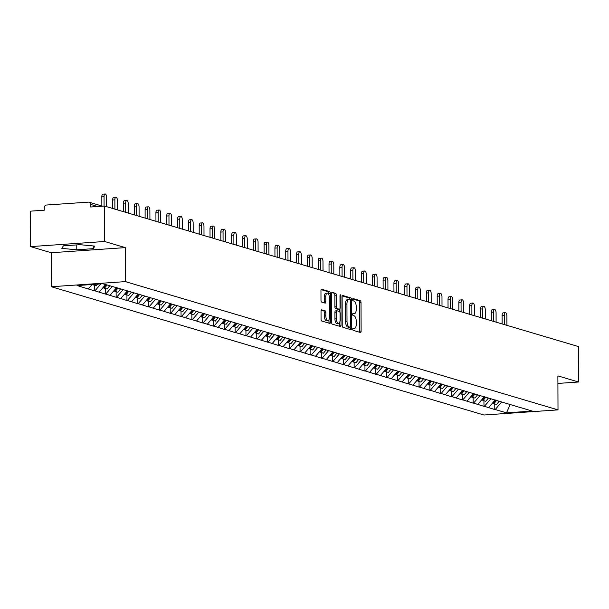 <?xml version="1.0" encoding="UTF-8"?>
<svg xmlns="http://www.w3.org/2000/svg" width="609" height="609" viewBox="0 0 609 609"><rect width="100%" height="100%" fill="white"/><g stroke="black" fill="none" stroke-linecap="round" stroke-linejoin="round"><path stroke-width="0.91" d="M352.725 329.088A1.127 0.472 86 0 0 353.212 330.344L360.444 332.491A1.606 0.67 86 0 0 360.543 332.499A1.606 0.67 86 0 0 361.114 331.098L361.015 302.498A1.606 0.67 86 0 0 360.33 300.701L353.098 298.562A1.127 0.472 86 0 0 353.022 298.555A1.127 0.472 86 0 0 352.626 299.529A1.127 0.472 86 0 0 353.106 300.785L354.042 301.059A5.138 2.154 86 0 1 356.235 306.791L356.25 309.174A5.138 2.154 86 0 1 354.423 313.658A5.138 2.154 86 0 1 354.088 313.62L353.151 313.338A1.127 0.472 86 0 0 353.075 313.331A1.127 0.472 86 0 0 352.68 314.313A1.127 0.472 86 0 0 353.159 315.561L354.095 315.843A5.138 2.154 86 0 1 356.288 321.575L356.295 323.958A5.138 2.154 86 0 1 354.476 328.434A5.138 2.154 86 0 1 354.133 328.396L353.205 328.122A1.127 0.472 86 0 0 353.129 328.114A1.127 0.472 86 0 0 352.725 329.088M321.704 309.814A1.606 0.67 86 0 0 321.598 309.798A1.606 0.67 86 0 0 321.027 311.199L321.057 319.223A1.606 0.67 86 0 0 321.742 321.012L329.773 323.394A1.606 0.67 86 0 0 329.88 323.409A1.606 0.67 86 0 0 330.451 322.009L330.352 293.401A1.606 0.67 86 0 0 329.667 291.612L321.636 289.229A1.606 0.67 86 0 0 321.529 289.222A1.606 0.67 86 0 0 320.958 290.622L320.989 300.313A1.606 0.67 86 0 0 321.674 302.102L325.115 303.122A1.606 0.67 86 0 0 325.221 303.137A1.606 0.67 86 0 0 325.792 301.737L325.777 296.926A4.293 1.804 86 0 1 327.299 293.188A4.293 1.804 86 0 1 329.416 298.007L329.484 316.84A4.293 1.804 86 0 1 327.954 320.585A4.293 1.804 86 0 1 325.838 315.759L325.83 312.623A1.606 0.67 86 0 0 325.145 310.834L321.499 309.829M125.287 247.619L104.619 241.491L104.497 206.04L578.428 346.551L578.55 382.003L557.882 375.882L558.004 409.88L125.401 281.617L125.287 247.619L51.24 252.743L51.362 286.74L125.401 281.617M342.228 325.503A1.606 0.67 86 0 0 342.913 327.292L350.944 329.675A1.606 0.67 86 0 0 351.05 329.682A1.606 0.67 86 0 0 351.621 328.289L351.522 299.681A1.606 0.67 86 0 0 350.837 297.892L342.806 295.51A1.606 0.67 86 0 0 342.7 295.494A1.606 0.67 86 0 0 342.129 296.895L342.228 325.503M340.362 326.538L332.331 324.155A1.606 0.67 86 0 1 331.639 322.359L331.54 293.759A1.606 0.67 86 0 1 332.111 292.358A1.606 0.67 86 0 1 332.217 292.373L335.658 293.386A1.606 0.67 86 0 1 336.343 295.182L336.381 306.784A1.606 0.67 86 0 0 337.066 308.573L339.35 309.25A1.606 0.67 86 0 0 339.457 309.258A1.606 0.67 86 0 0 340.02 307.857L339.982 295.784A1.127 0.472 86 0 1 340.378 294.802A1.127 0.472 86 0 1 340.933 296.065L341.032 325.145A1.606 0.67 86 0 1 340.469 326.546A1.606 0.67 86 0 1 340.362 326.538M51.362 286.74L483.957 415.003L558.004 409.88M94.486 285.286L94.502 290.874L94.951 290.843L100.896 283.901M94.502 290.874L77.092 285.545L102.86 283.764L121.161 289.024L532.266 411.075L506.505 412.856L495.231 409.514L501.671 402.001M494.767 403.957L494.79 409.545L495.231 409.514M494.79 409.545L484.414 406.31L490.854 398.796M483.949 400.752L483.972 406.34L484.414 406.31M483.972 406.34L473.596 403.105L480.037 395.591M473.132 397.548L473.155 403.135L473.596 403.105M473.155 403.135L462.779 399.892L469.219 392.379M462.315 394.335L462.33 399.923L462.779 399.892M462.33 399.923L451.962 396.687L458.394 389.174M451.497 391.13L451.513 396.718L451.962 396.687M451.513 396.718L441.137 393.483L447.577 385.969M440.68 387.925L440.695 393.513L441.137 393.483M440.695 393.513L430.319 390.27L436.76 382.757M429.855 384.713L429.878 390.3L430.319 390.27M429.878 390.3L419.502 387.065L425.942 379.552M419.038 381.508L419.061 387.096L419.502 387.065M419.061 387.096L408.685 383.86L415.125 376.347M408.22 378.303L408.243 383.891L408.685 383.86M408.243 383.891L397.867 380.648L404.307 373.134M397.403 375.091L397.426 380.678L397.867 380.648M397.426 380.678L387.05 377.443L393.49 369.929M386.586 371.886L386.601 377.473L387.05 377.443M386.601 377.473L376.233 374.238L382.665 366.725M375.768 368.681L375.783 374.269L376.233 374.238M375.783 374.269L365.408 371.026L371.848 363.512M364.951 365.469L364.966 371.056L365.408 371.026M364.966 371.056L354.59 367.821L361.03 360.307M354.126 362.264L354.149 367.851L354.59 367.821M354.149 367.851L343.773 364.616L350.213 357.102M343.309 359.059L343.331 364.646L343.773 364.616M343.331 364.646L332.956 361.403L339.396 353.89M332.491 355.846L332.514 361.434L332.956 361.403M332.514 361.434L322.138 358.199L328.578 350.685M321.674 352.641L321.689 358.229L322.138 358.199M321.689 358.229L311.321 354.994L317.761 347.48M310.856 349.437L310.872 355.024L311.321 354.994M310.872 355.024L300.503 351.781L306.936 344.268M300.039 346.224L300.054 351.812L300.503 351.781M300.054 351.812L289.678 348.576L296.119 341.063M289.222 343.019L289.237 348.607L289.678 348.576M289.237 348.607L278.861 345.372L285.301 337.858M278.397 339.807L278.42 345.402L278.861 345.372M278.42 345.402L268.044 342.159L274.484 334.646M267.579 336.602L267.602 342.189L268.044 342.159M267.602 342.189L257.226 338.954L263.667 331.441M256.762 333.397L256.785 338.985L257.226 338.954M256.785 338.985L246.409 335.742L252.849 328.228M245.945 330.185L245.96 335.772L246.409 335.742M245.96 335.772L235.592 332.537L242.032 325.023M235.127 326.98L235.143 332.567L235.592 332.537M235.143 332.567L224.774 329.332L231.207 321.818M224.31 323.775L224.325 329.362L224.774 329.332M224.325 329.362L213.949 326.119L220.389 318.606M213.485 320.562L213.508 326.15L213.949 326.119M213.508 326.15L203.132 322.915L209.572 315.401M202.668 317.358L202.69 322.945L203.132 322.915M202.69 322.945L192.315 319.71L198.755 312.196M191.85 314.153L191.873 319.74L192.315 319.71M191.873 319.74L181.497 316.497L187.937 308.984M181.033 310.94L181.056 316.528L181.497 316.497M181.056 316.528L170.68 313.292L177.12 305.779M170.215 307.735L170.231 313.323L170.68 313.292M170.231 313.323L159.862 310.088L166.303 302.574M159.398 304.53L159.413 310.118L159.862 310.088M159.413 310.118L149.045 306.875L155.478 299.362M148.581 301.318L148.596 306.906L149.045 306.875M148.596 306.906L138.22 303.67L144.66 296.157M137.756 298.113L137.779 303.701L138.22 303.67M137.779 303.701L127.403 300.465L133.843 292.952M126.938 294.908L126.961 300.496L127.403 300.465M126.961 300.496L116.585 297.253L123.026 289.739M116.121 291.696L116.144 297.283L116.585 297.253M116.144 297.283L105.768 294.048L112.208 286.534M105.304 288.491L105.327 294.078L105.768 294.048M105.327 294.078L94.951 290.843M99.183 292.092L105.616 284.578M110.001 295.304L116.547 287.661M120.818 298.509L127.365 290.866M131.635 301.714L138.182 294.071M142.453 304.926L149.007 297.283M153.27 308.131L159.824 300.488M164.087 311.336L170.642 303.693M174.912 314.548L181.459 306.906M185.73 317.753L192.277 310.11M196.547 320.958L203.094 313.315M207.364 324.171L213.911 316.528M218.182 327.376L224.736 319.733M228.999 330.588L235.554 322.945M239.817 333.793L246.371 326.15M250.642 336.998L257.188 329.355M261.459 340.21L268.006 332.567M272.276 343.415L278.823 335.772M283.094 346.62L289.64 338.977M293.911 349.832L300.465 342.189M304.728 353.037L311.283 345.394M315.546 356.242L322.1 348.599M326.371 359.455L332.917 351.812M337.188 362.659L343.735 355.017M348.005 365.864L354.552 358.221M358.823 369.077L365.37 361.434M369.64 372.282L376.195 364.639M380.458 375.487L387.012 367.844M391.275 378.699L397.829 371.056M402.1 381.904L408.647 374.261M412.917 385.109L419.464 377.466M423.735 388.321L430.281 380.678M434.552 391.526L441.099 383.883M445.369 394.731L451.924 387.088M456.187 397.943L462.741 390.3M467.004 401.148L473.558 393.505M477.829 404.361L484.376 396.71M506.505 412.856L510.182 404.528M488.646 407.566L495.193 399.923M557.913 383.434L578.55 382.003M104.619 241.491L30.572 246.615L30.45 211.163L44.297 210.204L44.29 207.608A2.451 2.2 -73.5 0 1 46.497 205.027L88.412 202.127A2.451 2.2 -73.5 0 1 90.642 204.403L90.65 206.991L104.497 206.04M30.572 246.615L51.24 252.743M88.358 288.887L92.119 284.51M93.291 248.655L94.844 246.097L79.901 244.689L63.405 245.83L61.844 248.381L76.787 249.797L93.291 248.655L93.276 245.952M352.794 328.533A5.138 2.154 86 0 0 352.992 328.54A5.138 2.154 86 0 0 353.319 328.457M352.748 313.749A5.138 2.154 86 0 0 352.938 313.757A5.138 2.154 86 0 0 353.273 313.673M359.47 332.202A1.606 0.67 86 0 0 359.637 331.205L359.538 302.597A1.606 0.67 86 0 0 358.853 300.808L352.687 298.981M350.038 299.879L350.038 299.78A1.606 0.67 86 0 0 349.353 297.991L342.296 295.898M349.977 329.385A1.606 0.67 86 0 0 350.137 328.388L350.137 327.246M350.19 327.223A1.127 0.472 86 0 0 350.266 327.231A1.127 0.472 86 0 0 350.662 326.257L350.571 301.143A1.127 0.472 86 0 0 350.091 299.894L349.109 299.598A5.138 2.154 86 0 0 348.767 299.559A5.138 2.154 86 0 0 346.947 304.036L347.008 321.202A5.138 2.154 86 0 0 349.201 326.934L350.19 327.223L348.706 327.33A1.127 0.472 86 0 0 348.782 327.337A1.127 0.472 86 0 0 348.85 327.322M347.625 299.704A5.138 2.154 86 0 0 347.29 299.666A5.138 2.154 86 0 0 345.463 304.142L346.947 304.036M348.706 327.33L347.724 327.033A5.138 2.154 86 0 1 345.524 321.308L345.463 304.142M331.707 292.762L335.658 293.386M338.079 309.334A1.606 0.67 86 0 1 337.972 309.364A1.606 0.67 86 0 1 337.866 309.349L335.589 308.672A1.606 0.67 86 0 1 334.904 306.883L334.859 295.281A1.606 0.67 86 0 0 334.174 293.492M339.502 309.25L339.51 311.557M339.548 322.74L339.556 325.252L341.032 325.145M336.427 318.819A4.293 1.804 86 0 0 338.543 323.645A4.293 1.804 86 0 0 340.066 319.9L340.043 313.262A1.606 0.67 86 0 0 339.358 311.473L337.074 310.796A1.606 0.67 86 0 0 336.967 310.788A1.606 0.67 86 0 0 336.404 312.181L336.427 318.819L334.942 318.918A4.293 1.804 86 0 0 337.059 323.744L338.543 323.645M336.868 310.811L335.597 310.902A1.606 0.67 86 0 0 335.49 310.887A1.606 0.67 86 0 0 334.92 312.288L336.404 312.181M334.942 318.918L334.92 312.288M339.388 326.249A1.606 0.67 86 0 0 339.556 325.252M327.954 320.585L326.477 320.684A4.293 1.804 86 0 1 324.361 315.865L324.346 312.721A1.606 0.67 86 0 0 323.661 310.933L321.194 310.202M327.299 293.188L325.815 293.287A4.293 1.804 86 0 0 324.293 297.032L325.777 296.926M324.148 302.833A1.606 0.67 86 0 0 324.308 301.836L324.293 297.032M328.875 294.855L328.868 293.508A1.606 0.67 86 0 0 328.182 291.719L321.126 289.625M328.807 323.105A1.606 0.67 86 0 0 328.967 322.108L328.959 319.679M76.772 244.902L76.787 249.797M504.328 315.31L502.105 315.47A3.022 1.271 -94 0 1 503.179 312.828L505.401 312.676A3.022 1.271 86 0 0 504.328 315.31L504.359 324.589M506.924 325.351L506.894 316.071A3.022 1.271 86 0 0 505.401 312.676M496.617 400.341L493.922 403.714L496.594 404.505L499.243 401.194M493.29 403.112L493.922 403.714M495.718 400.075L493.024 403.44L492.346 403.242M502.105 315.47L502.136 323.935M493.511 312.105L491.288 312.257A3.022 1.271 -94 0 1 492.361 309.623L494.584 309.471A3.022 1.271 86 0 0 493.511 312.105L493.541 321.385M496.107 322.146L496.076 312.866A3.022 1.271 86 0 0 494.584 309.471M485.799 397.137L483.104 400.501L485.776 401.293L488.426 397.989M482.473 399.9L483.104 400.501M484.901 396.87L482.206 400.235L481.529 400.037M491.288 312.257L491.318 320.722M482.693 308.9L480.471 309.052A3.022 1.271 -94 0 1 481.544 306.411L483.767 306.258A3.022 1.271 86 0 0 482.693 308.9L482.724 318.18M485.289 318.933L485.259 309.661A3.022 1.271 86 0 0 483.767 306.258M474.982 393.932L472.287 397.296L474.959 398.088L477.601 394.777M471.655 396.695L472.287 397.296M474.076 393.665L471.389 397.03L470.711 396.824M480.471 309.052L480.501 317.517M471.876 305.688L469.653 305.847A3.022 1.271 -94 0 1 470.727 303.206L472.949 303.054A3.022 1.271 86 0 0 471.876 305.688L471.906 314.967M474.472 315.728L474.441 306.449A3.022 1.271 86 0 0 472.949 303.054M464.165 390.719L461.47 394.092L464.142 394.883L466.783 391.572M460.83 393.49L461.47 394.092M463.259 390.453L460.571 393.817L459.894 393.62M469.653 305.847L469.684 314.313M461.059 302.483L458.836 302.635A3.022 1.271 -94 0 1 459.909 300.001L462.132 299.849A3.022 1.271 86 0 0 461.059 302.483L461.089 311.762M463.655 312.524L463.624 303.244A3.022 1.271 86 0 0 462.132 299.849M453.347 387.514L450.652 390.879L453.324 391.671L455.966 388.367M450.013 390.278L450.652 390.879M452.441 387.248L449.746 390.613L449.077 390.415M458.836 302.635L458.866 311.1M450.234 299.278L448.018 299.43A3.022 1.271 -94 0 1 449.092 296.789L451.315 296.636A3.022 1.271 86 0 0 450.234 299.278L450.272 308.55M452.837 309.311L452.799 300.039A3.022 1.271 86 0 0 451.315 296.636M442.522 384.309L439.835 387.674L442.499 388.466L445.149 385.154M439.196 387.073L439.835 387.674M441.624 384.035L438.929 387.408L438.259 387.202M448.018 299.43L448.041 307.895M439.416 296.065L437.193 296.225A3.022 1.271 -94 0 1 438.274 293.584L440.49 293.431A3.022 1.271 86 0 0 439.416 296.065L439.454 305.345M442.02 306.106L441.982 296.827A3.022 1.271 86 0 0 440.49 293.431M431.705 381.097L429.018 384.462L431.682 385.253L434.331 381.95M428.378 383.868L429.018 384.462M430.807 380.831L428.112 384.195L427.434 383.997M437.193 296.225L437.224 304.69M428.599 292.86L426.376 293.013A3.022 1.271 -94 0 1 427.449 290.379L429.672 290.227A3.022 1.271 86 0 0 428.599 292.86L428.629 302.14M431.195 302.901L431.164 293.622A3.022 1.271 86 0 0 429.672 290.227M420.888 377.892L418.193 381.257L420.865 382.049L423.514 378.745M417.561 380.655L418.193 381.257M419.989 377.626L417.294 380.99L416.617 380.792M426.376 293.013L426.407 301.478M417.782 289.656L415.559 289.808A3.022 1.271 -94 0 1 416.632 287.166L418.855 287.014A3.022 1.271 86 0 0 417.782 289.656L417.812 298.928M420.377 299.689L420.347 290.417A3.022 1.271 86 0 0 418.855 287.014M410.07 374.687L407.375 378.052L410.047 378.844L412.696 375.532M406.743 377.451L407.375 378.052M409.172 374.413L406.477 377.786L405.8 377.58M415.559 289.808L415.589 298.273M406.964 286.443L404.741 286.603A3.022 1.271 -94 0 1 405.815 283.961L408.038 283.809A3.022 1.271 86 0 0 406.964 286.443L406.995 295.723M409.56 296.484L409.53 287.204A3.022 1.271 86 0 0 408.038 283.809M399.253 371.475L396.558 374.839L399.23 375.631L401.871 372.327M395.926 374.246L396.558 374.839M398.347 371.208L395.66 374.573L394.982 374.375M404.741 286.603L404.772 295.06M396.147 283.238L393.924 283.391A3.022 1.271 -94 0 1 394.997 280.757L397.22 280.604A3.022 1.271 86 0 0 396.147 283.238L396.177 292.518M398.743 293.279L398.712 284A3.022 1.271 86 0 0 397.22 280.604M388.435 368.27L385.741 371.635L388.413 372.426L391.054 369.123M385.101 371.033L385.741 371.635M387.53 368.003L384.842 371.368L384.165 371.17M393.924 283.391L393.954 291.856M385.33 280.033L383.107 280.186A3.022 1.271 -94 0 1 384.18 277.544L386.403 277.392A3.022 1.271 86 0 0 385.33 280.033L385.36 289.305M387.925 290.067L387.895 280.795A3.022 1.271 86 0 0 386.403 277.392M377.618 365.057L374.923 368.43L377.595 369.221L380.237 365.91M374.284 367.828L374.923 368.43M376.712 364.791L374.017 368.163L373.347 367.958M383.107 280.186L383.137 288.651M374.505 276.821L372.289 276.973A3.022 1.271 -94 0 1 373.363 274.339L375.578 274.187A3.022 1.271 86 0 0 374.505 276.821L374.543 286.101M377.108 286.862L377.07 277.582A3.022 1.271 86 0 0 375.578 274.187M366.793 361.853L364.106 365.217L366.77 366.009L369.419 362.705M363.466 364.624L364.106 365.217M365.895 361.586L363.2 364.951L362.53 364.753M372.289 276.973L372.312 285.438M363.687 273.616L361.464 273.768A3.022 1.271 -94 0 1 362.545 271.134L364.761 270.975A3.022 1.271 86 0 0 363.687 273.616L363.725 282.896M366.291 283.657L366.253 274.377A3.022 1.271 86 0 0 364.761 270.975M355.976 358.648L353.289 362.012L355.953 362.804L358.602 359.5M352.649 361.411L353.289 362.012M355.077 358.381L352.383 361.746L351.705 361.548M361.464 273.768L361.495 282.233M352.87 270.411L350.647 270.563A3.022 1.271 -94 0 1 351.72 267.922L353.943 267.77A3.022 1.271 86 0 0 352.87 270.411L352.9 279.683M355.466 280.444L355.435 271.172A3.022 1.271 86 0 0 353.943 267.77M345.158 355.435L342.464 358.808L345.136 359.599L347.785 356.288M341.832 358.206L342.464 358.808M344.26 355.169L341.565 358.541L340.888 358.336M350.647 270.563L350.677 279.029M342.052 267.199L339.83 267.351A3.022 1.271 -94 0 1 340.903 264.717L343.126 264.565A3.022 1.271 86 0 0 342.052 267.199L342.083 276.478M344.648 277.24L344.618 267.96A3.022 1.271 86 0 0 343.126 264.565M334.341 352.23L331.646 355.595L334.318 356.387L336.96 353.083M331.014 355.001L331.646 355.595M333.443 351.964L330.748 355.329L330.07 355.131M339.83 267.351L339.86 275.816M331.235 263.994L329.012 264.146A3.022 1.271 -94 0 1 330.086 261.512L332.308 261.352A3.022 1.271 86 0 0 331.235 263.994L331.266 273.274M333.831 274.035L333.801 264.755A3.022 1.271 86 0 0 332.308 261.352M323.524 349.026L320.829 352.39L323.501 353.182L326.142 349.878M320.197 351.789L320.829 352.39M322.618 348.759L319.931 352.124L319.253 351.926M329.012 264.146L329.043 272.611M320.418 260.789L318.195 260.941A3.022 1.271 -94 0 1 319.268 258.3L321.491 258.147A3.022 1.271 86 0 0 320.418 260.789L320.448 270.061M323.014 270.822L322.983 261.543A3.022 1.271 86 0 0 321.491 258.147M312.706 345.813L310.011 349.185L312.683 349.977L315.325 346.666M309.372 348.584L310.011 349.185M311.8 345.547L309.113 348.919L308.436 348.713M318.195 260.941L318.225 269.406M309.6 257.577L307.378 257.729A3.022 1.271 -94 0 1 308.451 255.095L310.674 254.943A3.022 1.271 86 0 0 309.6 257.577L309.631 266.856M312.196 267.617L312.166 258.338A3.022 1.271 86 0 0 310.674 254.943M301.889 342.608L299.194 345.973L301.866 346.765L304.508 343.461M298.555 345.379L299.194 345.973M300.983 342.342L298.288 345.706L297.618 345.509M307.378 257.729L307.408 266.194M298.775 254.372L296.56 254.524A3.022 1.271 -94 0 1 297.634 251.89L299.849 251.73A3.022 1.271 86 0 0 298.775 254.372L298.813 263.651M301.379 264.413L301.341 255.133A3.022 1.271 86 0 0 299.849 251.73M291.064 339.403L288.377 342.768L291.041 343.56L293.69 340.256M287.737 342.167L288.377 342.768M290.166 339.137L287.471 342.502L286.793 342.304M296.56 254.524L296.583 262.989M287.958 251.167L285.735 251.319A3.022 1.271 -94 0 1 286.816 248.678L289.031 248.525A3.022 1.271 86 0 0 287.958 251.167L287.988 260.439M290.562 261.2L290.523 251.92A3.022 1.271 86 0 0 289.031 248.525M280.247 336.191L277.559 339.563L280.224 340.355L282.873 337.043M276.92 338.962L277.559 339.563M279.348 335.924L276.653 339.297L275.976 339.091M285.735 251.319L285.766 259.784M277.141 247.954L274.918 248.107A3.022 1.271 -94 0 1 275.991 245.473L278.214 245.32A3.022 1.271 86 0 0 277.141 247.954L277.171 257.234M279.737 257.995L279.706 248.716A3.022 1.271 86 0 0 278.214 245.32M269.429 332.986L266.734 336.351L269.406 337.142L272.056 333.839M266.103 335.749L266.734 336.351M268.531 332.72L265.836 336.084L265.159 335.886M274.918 248.107L274.948 256.572M266.323 244.749L264.1 244.902A3.022 1.271 -94 0 1 265.174 242.268L267.397 242.108A3.022 1.271 86 0 0 266.323 244.749L266.354 254.029M268.919 254.79L268.889 245.511A3.022 1.271 86 0 0 267.397 242.108M258.612 329.781L255.917 333.146L258.589 333.938L261.231 330.626M255.285 332.544L255.917 333.146M257.714 329.515L255.019 332.879L254.341 332.681M264.1 244.902L264.131 253.367M255.506 241.537L253.283 241.697A3.022 1.271 -94 0 1 254.356 239.055L256.579 238.903A3.022 1.271 86 0 0 255.506 241.537L255.536 250.817M258.102 251.578L258.071 242.298A3.022 1.271 86 0 0 256.579 238.903M247.794 326.569L245.1 329.941L247.772 330.733L250.413 327.421M244.468 329.34L245.1 329.941M246.889 326.302L244.201 329.667L243.524 329.469M253.283 241.697L253.314 250.162M244.689 238.332L242.466 238.484A3.022 1.271 -94 0 1 243.539 235.85L245.762 235.698A3.022 1.271 86 0 0 244.689 238.332L244.719 247.612M247.284 248.373L247.254 239.093A3.022 1.271 86 0 0 245.762 235.698M236.977 323.364L234.282 326.728L236.954 327.52L239.596 324.216M233.643 326.127L234.282 326.728M236.071 323.097L233.384 326.462L232.707 326.264M242.466 238.484L242.496 246.949M233.871 235.127L231.648 235.28A3.022 1.271 -94 0 1 232.722 232.638L234.945 232.486A3.022 1.271 86 0 0 233.871 235.127L233.902 244.407M236.467 245.161L236.437 235.889A3.022 1.271 86 0 0 234.945 232.486M226.16 320.159L223.465 323.524L226.137 324.315L228.778 321.004M222.825 322.922L223.465 323.524M225.254 319.892L222.559 323.257L221.889 323.052M231.648 235.28L231.679 243.745M223.046 231.915L220.831 232.075A3.022 1.271 -94 0 1 221.904 229.433L224.12 229.281A3.022 1.271 86 0 0 223.046 231.915L223.084 241.194M225.65 241.956L225.612 232.676A3.022 1.271 86 0 0 224.12 229.281M215.335 316.946L212.648 320.319L215.312 321.11L217.961 317.799M212.008 319.717L212.648 320.319M214.437 316.68L211.742 320.045L211.064 319.847M220.831 232.075L220.854 240.54M212.229 228.71L210.006 228.862A3.022 1.271 -94 0 1 211.087 226.228L213.302 226.076A3.022 1.271 86 0 0 212.229 228.71L212.259 237.99M214.832 238.751L214.794 229.471A3.022 1.271 86 0 0 213.302 226.076M204.517 313.742L201.823 317.106L204.495 317.898L207.144 314.594M201.191 316.505L201.823 317.106M203.619 313.475L200.924 316.84L200.247 316.642M210.006 228.862L210.036 237.327M201.412 225.505L199.189 225.657A3.022 1.271 -94 0 1 200.262 223.016L202.485 222.864A3.022 1.271 86 0 0 201.412 225.505L201.442 234.777M204.007 235.538L203.977 226.266A3.022 1.271 86 0 0 202.485 222.864M193.7 310.537L191.005 313.901L193.677 314.693L196.326 311.382M190.373 313.3L191.005 313.901M192.802 310.263L190.107 313.635L189.429 313.429M199.189 225.657L199.219 234.122M190.594 222.293L188.371 222.452A3.022 1.271 -94 0 1 189.445 219.811L191.668 219.659A3.022 1.271 86 0 0 190.594 222.293L190.625 231.572M193.19 232.333L193.16 223.054A3.022 1.271 86 0 0 191.668 219.659M182.883 307.324L180.188 310.689L182.86 311.481L185.501 308.177M179.556 310.095L180.188 310.689M181.984 307.058L179.29 310.423L178.612 310.225M188.371 222.452L188.402 230.918M179.777 219.088L177.554 219.24A3.022 1.271 -94 0 1 178.627 216.606L180.85 216.454A3.022 1.271 86 0 0 179.777 219.088L179.807 228.367M182.373 229.129L182.342 219.849A3.022 1.271 86 0 0 180.85 216.454M172.065 304.119L169.371 307.484L172.042 308.276L174.684 304.972M168.739 306.883L169.371 307.484M171.159 303.853L168.472 307.218L167.795 307.02M177.554 219.24L177.584 227.705M168.959 215.883L166.737 216.035A3.022 1.271 -94 0 1 167.81 213.394L170.033 213.241A3.022 1.271 86 0 0 168.959 215.883L168.99 225.155M171.555 225.916L171.525 216.644A3.022 1.271 86 0 0 170.033 213.241M161.248 300.915L158.553 304.279L161.225 305.071L163.867 301.76M157.914 303.678L158.553 304.279M160.342 300.64L157.647 304.013L156.977 303.807M166.737 216.035L166.767 224.5M158.142 212.67L155.919 212.83A3.022 1.271 -94 0 1 156.993 210.189L159.215 210.036A3.022 1.271 86 0 0 158.142 212.67L158.173 221.95M160.738 222.711L160.707 213.432A3.022 1.271 86 0 0 159.215 210.036M150.431 297.702L147.736 301.067L150.408 301.858L153.049 298.555M147.096 300.473L147.736 301.067M149.525 297.436L146.83 300.8L146.16 300.602M155.919 212.83L155.95 221.288M147.317 209.466L145.102 209.618A3.022 1.271 -94 0 1 146.175 206.984L148.39 206.832A3.022 1.271 86 0 0 147.317 209.466L147.355 218.745M149.921 219.506L149.883 210.227A3.022 1.271 86 0 0 148.39 206.832M139.606 294.497L136.918 297.862L139.583 298.654L142.232 295.35M136.279 297.261L136.918 297.862M138.707 294.231L136.013 297.595L135.335 297.398M145.102 209.618L145.125 218.083M136.5 206.261L134.277 206.413A3.022 1.271 -94 0 1 135.358 203.771L137.573 203.619A3.022 1.271 86 0 0 136.5 206.261L136.53 215.533M139.103 216.294L139.065 207.022A3.022 1.271 86 0 0 137.573 203.619M128.788 291.285L126.093 294.657L128.765 295.449L131.415 292.137M125.462 294.056L126.093 294.657M127.89 291.018L125.195 294.391L124.518 294.185M134.277 206.413L134.307 214.878M125.682 203.048L123.46 203.2A3.022 1.271 -94 0 1 124.533 200.567L126.756 200.414A3.022 1.271 86 0 0 125.682 203.048L125.713 212.328M128.278 213.089L128.248 203.809A3.022 1.271 86 0 0 126.756 200.414M117.971 288.08L115.276 291.445L117.948 292.236L120.597 288.932M114.644 290.851L115.276 291.445M117.073 287.813L114.378 291.178L113.7 290.98M123.46 203.2L123.49 211.666M114.865 199.843L112.642 199.996A3.022 1.271 -94 0 1 113.716 197.362L115.938 197.202A3.022 1.271 86 0 0 114.865 199.843L114.895 209.123M117.461 209.884L117.43 200.605A3.022 1.271 86 0 0 115.938 197.202M107.047 285.004L104.459 288.24L107.131 289.031L109.719 285.796M103.827 287.638L104.459 288.24M106.149 284.738L103.56 287.973L102.883 287.775M112.642 199.996L112.673 208.461M104.048 196.638L101.825 196.791A3.022 1.271 -94 0 1 102.898 194.149L105.121 193.997A3.022 1.271 86 0 0 104.048 196.638L104.078 206.063M106.644 206.672L106.613 197.4A3.022 1.271 86 0 0 105.121 193.997M94.174 284.365L93.641 285.035L96.313 285.827L97.676 284.121M93.017 284.441L93.641 285.035M92.994 284.449L92.066 284.563M101.825 196.791L101.855 205.987M97.722 206.504L90.642 204.403M352.809 328.487L354.133 328.396M352.756 313.711L354.088 313.62M358.853 300.808L360.33 300.701M359.538 302.597L361.015 302.498M359.637 331.205L361.114 331.098M349.353 297.991L350.837 297.892M350.038 299.78L351.522 299.681M350.137 328.388L351.621 328.289M345.524 321.308L347.008 321.202M347.724 327.033L349.201 326.934M334.859 295.281L336.343 295.182M334.904 306.883L336.381 306.784M335.589 308.672L337.066 308.573M337.866 309.349L339.35 309.25M339.982 296.134L340.933 296.065M323.661 310.933L325.145 310.834M324.346 312.721L325.83 312.623M324.361 315.865L325.838 315.759M324.308 301.836L325.792 301.737M328.182 291.719L329.667 291.612M328.868 293.508L330.352 293.401M328.967 322.108L330.451 322.009M102.502 206.177L89.112 202.203M352.992 328.54L354.476 328.434M352.938 313.757L354.423 313.658M348.782 327.337L350.266 327.231M347.29 299.666L348.767 299.559M337.972 309.364L339.457 309.258M335.49 310.887L336.967 310.788"/></g></svg>
